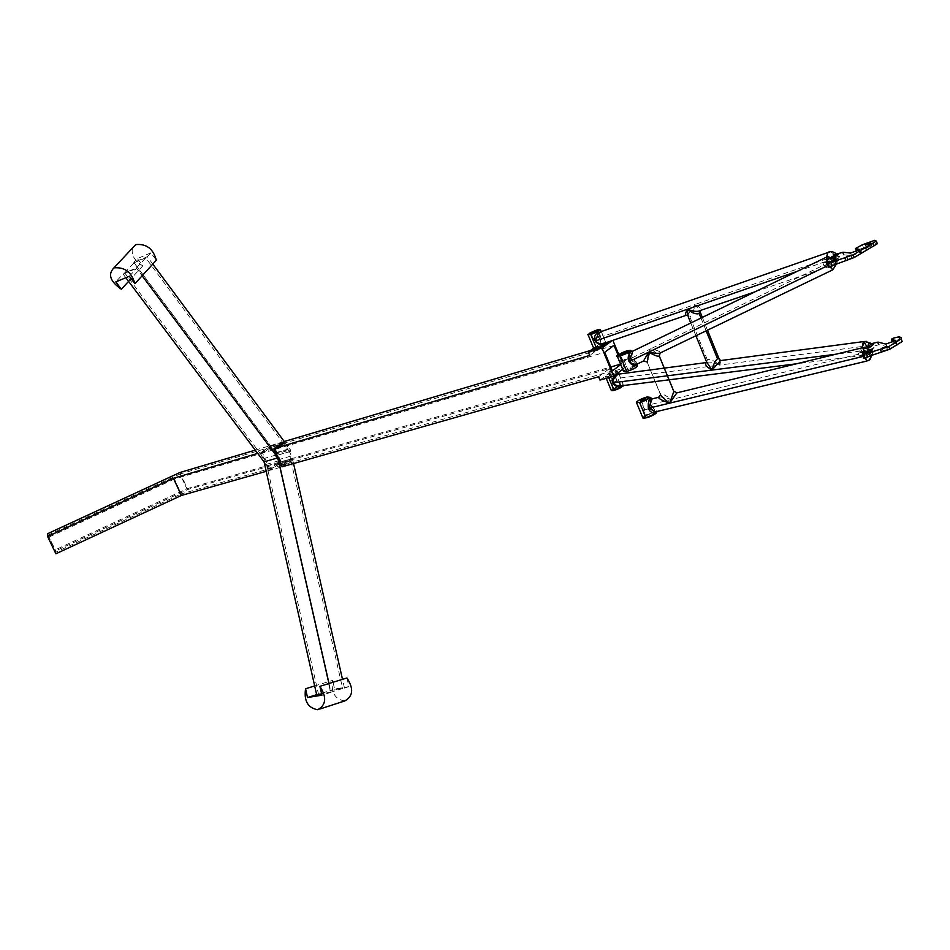 <?xml version="1.0" encoding="UTF-8"?>
<svg xmlns="http://www.w3.org/2000/svg" width="950" height="950" viewBox="0 0 950 950"><rect width="100%" height="100%" fill="white"/><g stroke="black" fill="none" stroke-linecap="round" stroke-linejoin="round"><path stroke-width="0.71" stroke-dasharray="4.75 3.56" d="M271.522 447.07L278.564 462.603L268.684 468.979L181.296 493.917L174.384 479.037L261.571 453.352L271.522 447.07L285.356 442.973L275.441 449.267L604.663 352.308M268.684 468.979L261.571 453.352M614.033 345.408L180.013 474.026L186.853 488.775L55.171 549.908L55.326 552.425L181.296 493.917M174.384 479.037L48.141 537.462L48.058 535.076L180.013 474.026M275.441 449.267L282.566 465.013L292.422 458.624L286.959 445.134L273.125 449.219M286.959 445.134L285.356 442.973M277.934 459.848L291.793 455.846M292.422 458.624L278.564 462.603M612.406 370.892L282.566 465.013M186.853 488.775L610.779 366.985M620.564 364.171L621.68 363.85L617.999 354.968M620.73 364.574L621.68 363.85M55.326 552.425L48.141 537.462M55.884 553.779L55.706 550.857L47.5 533.758M48.058 535.076L55.171 549.908M598.595 376.758L609.366 368.636L187.803 489.511L55.706 550.857M266.202 471.331L268.423 470.701L260.217 452.663L270.738 446.025L284.572 441.916M282.316 466.747L292.731 459.978L278.861 463.944L268.423 470.701M609.366 368.636L610.743 371.937L624.352 368.054L618.723 354.469M612.869 340.361L599.189 344.185L600.566 347.51L589.689 355.442M255.253 450.122L284.264 441.501M590.484 350.503L600.566 347.51M179.918 472.506L187.803 489.511M275.738 452.723L289.572 448.661L290.759 451.298L276.913 455.335L275.738 452.723L276.581 453.863L290.427 449.813L289.572 448.661M599.984 380.095L610.743 371.937M622.701 369.324L624.352 368.054M612.085 340.622L612.774 340.124M593.655 348.199L599.189 344.185M260.217 452.663L257.711 453.399M293.55 463.553L292.731 459.978M152.796 264.076L147.345 256.702L133.831 262.402L270.738 446.025M147.345 256.702L150.884 252.854L156.322 260.205M150.884 252.854L137.382 258.554L133.831 262.402M128.583 281.366L142.809 265.846L137.382 258.554M142.809 265.846C134.532 260.906 131.088 254.98 132.466 248.069M129.354 276.26L136.61 268.375L142.132 275.785M125.851 277.721L123.073 274.027L115.805 281.889M123.073 274.027L136.61 268.375M329.021 683.513L331.016 692.312L321.611 693.856M331.016 692.312L321.919 695.186M344.719 700.957L344.696 700.957C334.934 699.307 330.909 692.455 332.619 680.402L314.676 685.936M346.94 677.967L348.911 686.66L334.578 689.035L332.619 680.402M348.911 686.66L344.482 688.061L330.137 690.436L334.578 689.035M278.861 463.944L330.137 690.436M344.482 688.061L342.499 679.333M276.581 453.863L276.913 455.335M290.759 451.298L290.427 449.813M275.951 455.026L263.922 458.529L124.688 272.876L136.42 267.971L145.718 257.866L282.815 442.724L273.149 448.839L275.951 455.026L136.42 267.971M273.149 448.839L261.131 452.39L263.922 458.529M261.131 452.39L270.821 446.274L134.021 262.794L124.688 272.876M270.821 446.274L282.815 442.724M134.021 262.794L145.718 257.866M276.961 455.394L288.966 451.903L290.664 459.42L281.639 465.286L274.502 449.54L262.497 453.079L269.598 468.718L278.647 462.876L275.939 453.126L287.933 449.623L288.966 451.903M278.647 462.876L290.664 459.42M275.939 453.126L271.605 447.331L283.599 443.781L287.933 449.623M283.599 443.781L274.502 449.54M281.639 465.286L269.598 468.718M262.497 453.079L271.605 447.331M266.558 464.312L278.587 460.845L330.956 692.182L318.511 694.236L330.196 690.555L278.956 464.218L269.337 470.44L266.558 464.312L318.511 694.236M278.956 464.218L290.973 460.774L281.378 467.008L269.337 470.44M281.378 467.008L278.587 460.845M290.973 460.774L342.629 688.501L330.196 690.555M342.629 688.501L330.956 692.182M624.399 360.026L629.09 358.518L624.055 360.347L627.843 369.491L632.878 367.674L627.724 369.752L633.139 367.793L628.104 369.396M623.521 371.272C625.385 369.443 628.924 367.709 634.137 366.071L631.002 358.447L630.836 350.312M635.538 365.75L636.88 365.631M636.654 364.242L631.002 358.447L627.784 350.74C622.618 352.391 619.068 354.113 617.156 355.906L617.381 356.488M632.866 351.12L631.465 358.15L650.75 348.816C657.388 350.336 660.678 351.654 660.606 352.771L660.107 353.091M637.296 364.099L636.583 362.223L631.465 358.15M659.347 397.005C661.627 396.791 665.712 397.611 671.591 399.451C665.38 395.152 661.627 393.3 660.333 393.882L647.354 362.473L650.75 348.816L823.769 265.098L822.997 263.221L828.816 260.098L826.488 257.094M823.769 265.098L823.994 265.81L826.773 264.789C832.639 262.259 836.285 261.274 837.71 261.832L836.689 263.471M832.461 269.978L831.001 264.302L826.773 264.789M643.518 361.012L650.75 348.816L659.122 355.217M647.128 361.997L660.535 394.879M673.847 391.471L671.591 399.451L676.887 392.861M650.655 398.323L651.973 399.261L650.655 404.522L858.622 354.184L858.301 353.531L864.631 350.455L863.443 347.534M858.622 354.184L859.346 356.167L872.266 354.029L870.176 355.395M866.495 361.131L865.842 354.908M650.655 404.522L656.996 411.611M859.346 356.167L862.766 354.314L861.828 351.666L858.301 353.531M867.433 348.009L861.068 349.814L862.054 352.474L860.653 352.593L859.655 349.921L861.982 347.866L862.042 348.484L865.438 347.486M861.341 349.909L861.828 351.666M862.766 354.314L862.054 352.474M861.068 349.814L859.655 349.921M870.853 343.271L868.953 343.484L867.813 344.244L868.621 344.707L867.813 344.244M871.293 343.686L868.383 344.102M866.78 360.917L870.022 359.421M868.621 344.707L869.618 347.272L879.023 344.672L886.884 346.667L896.099 343.271L893.226 341.988M891.397 339.031L892.394 341.62L895.09 340.527M895.209 340.492L900.196 339.364L901.562 339.946M883.156 350.669L887.526 349.493L883.156 350.669L882.324 348.531M860.653 352.593L863.455 352.818C865.806 355.181 867.326 355.846 867.991 354.801L868.276 354.623C869.582 354.279 870.271 351.999 870.354 347.795L868.834 347.486L869.345 346.56M869.618 347.272L868.834 347.486M619.412 373.991L620.362 378.005C622.962 380.392 623.616 382.969 622.321 385.712L623.046 384.168L623.022 385.605M706.634 362.389C709.828 361.558 714.103 362.449 719.459 365.085C714.127 360.537 710.089 358.779 707.322 359.812L706.669 362.532M687.479 315.353L688.275 316.944L689.926 316.991C692.289 314.937 693.951 310.781 694.913 304.511L699.829 310.757M620.362 378.005L719.459 365.085L719.851 361.059M869.44 345.539L719.459 365.085L721.549 360.442M868.953 343.484L866.756 341.394M864.132 341.644L863.384 341.834M601.291 331.55L605.53 342.012L605.067 343.021L605.862 341.418L603.036 336.324L694.913 304.511C692.111 309.676 689.498 313.179 687.087 315.008L685.841 315.436M828.626 262.936C832.283 265.596 834.195 266.19 834.337 264.717L835.24 263.625L835.751 258.269L838.304 258.554L828.626 262.936L825.633 262.877L824.517 260.134L831.488 257.011M835.953 253.591L832.722 254.861L834.599 256.144L834.195 258.032L835.751 258.269M603.036 336.324L601.504 331.467M755.107 291.781L834.349 264.717L839.218 257.07L837.817 256.607L844.099 254.838L851.592 255.74L860.842 252.178L856.829 251.251M834.599 256.144L694.913 304.511C700.067 306.957 701.812 308.964 700.162 310.543L699.746 310.804M825.633 262.877L836.119 259.255M834.528 257.248L834.765 257.854L837.817 256.607M836.451 254.089L833.506 254.624L833.791 255.36M832.722 254.861L833.506 254.624M823.994 265.81L827.592 263.957L826.215 260.003L832.936 257.64L824.517 260.134M825.894 259.92L827.011 262.639M826.571 261.333L827.236 262.616M822.997 263.221L826.476 261.428M855.523 248.461L856.544 251.085L859.786 249.304M859.988 249.197L877.016 242.868M866.352 247.249L866.198 247.38C866.851 247.843 868.668 247.273 871.649 245.694L871.803 245.551C871.138 245.088 869.333 245.658 866.352 247.249L865.509 245.041M847.649 259.291L851.996 257.949L847.649 259.291L846.759 256.987M605.53 342.036L605.554 342.855M593.762 348.448C595.377 346.869 598.583 345.301 603.404 343.722L605.471 343.282M590.235 333.913L598.239 330.564M593.133 338.639L592.527 339.186C593.56 339.613 595.994 338.782 599.866 336.692L600.471 336.157C599.45 335.718 597.004 336.549 593.133 338.639L591.126 333.794M594.581 338.224L598.761 336.811L594.225 338.532L598.001 346.453L602.193 345.052L597.657 346.762L602.431 345.147L597.93 346.667M618.996 374.051L623.509 385.534C621.906 384.809 618.331 385.926 612.786 388.894L611.42 390.533M608.238 376.438C613.059 374.906 616.265 373.326 617.856 371.676L614.982 371.569C610.161 373.101 606.967 374.68 605.388 376.331L608.238 376.438L608.736 377.625M614.484 375.594L617.88 373.006M620.944 386.971C616.847 389.251 614.306 390.058 613.296 389.393L613.89 388.823C617.773 386.626 620.326 385.795 621.561 386.329L620.73 386.84C616.906 388.989 614.46 389.773 613.379 389.203L621.181 385.973M621.561 386.329L620.73 386.84L618.486 381.449C614.662 383.586 612.204 384.37 611.135 383.812L611.729 383.242C615.553 381.104 617.999 380.309 619.068 380.879L618.486 381.449M617.025 381.829L612.833 383.183L617.025 381.829L613.961 373.314L609.176 374.918L613.7 373.433M650.596 398.572L650.121 404.712L656.533 412.074L653.208 412.181C648.019 413.713 644.516 415.459 642.675 417.406L642.96 418.107M643.304 409.961L645.774 415.922L645.109 416.718C646.119 417.691 648.969 416.848 653.648 414.2L653.41 414.058C649.052 416.539 646.309 417.371 645.181 416.539L645.774 415.922C650.002 413.499 652.757 412.656 654.016 413.392L653.41 414.058L650.928 408.061C646.57 410.543 643.827 411.374 642.711 410.566L643.304 409.961C647.674 407.479 650.406 406.647 651.51 407.467L650.928 408.061M645.691 416.147C650.097 413.618 652.971 412.739 654.289 413.511L653.648 414.2M649.289 408.464L644.599 409.901L649.289 408.464L645.62 399.154M640.811 400.995L645.905 398.905M628.544 351.583L627.867 352.331C624.269 354.386 621.526 355.371 619.626 355.264M622.784 360.478L622.167 361.036C623.224 361.701 625.955 360.81 630.373 358.387L630.978 357.829C629.933 357.164 627.202 358.055 622.784 360.478L620.587 355.181M826.666 258.649L826.453 257.082M628.746 358.839L632.771 368.137M630.752 350.289L627.784 350.74M869.63 349.386L864.631 350.455M860.985 352.616L870.01 349.754M870.414 355.3L873.228 352.676C871.53 351.821 867.694 352.711 861.709 355.324M862.351 352.474L870.105 349.838L862.279 352.474M870.295 349.754L872.872 348.317C874.938 346.833 874.903 346.109 872.777 346.133M870.354 347.795L873.252 348.448L872.171 349.351L863.455 352.818M868.276 354.623L870.509 353.733L872.896 348.804M860.296 351.096L835.822 354.231M707.322 359.812L689.926 316.991M700.993 318.048L706.159 330.826M878.299 344.743L877.301 342.19M878.026 342.107L879.023 344.672M886.884 346.667L885.875 344.078M895.126 340.634L895.909 342.641M893.273 338.152L894.283 340.729M899.424 339.435L898.427 336.846M899.199 336.775L900.196 339.364M902.025 340.147L901.028 337.559M797.121 271.391L825.348 261.654M833.803 254.006L830.419 251.655M836.606 259.006L837.781 258.341C839.943 256.951 839.99 256.369 837.9 256.583M843.386 254.968L842.377 252.356M825.36 262.342L835.347 258.982M851.592 255.74L850.571 253.092M859.857 249.494L860.712 251.679M855.962 248.176L856.983 250.788M863.384 247.392L862.374 244.768M834.86 264.159L837.805 261.784M837.817 261.784C836.297 261.262 832.592 262.271 826.678 264.824M843.078 252.225L844.099 254.838M828.816 260.086L834.266 258.614M836.843 263.411L831.001 264.302M871.649 245.694L870.627 243.058M851.865 258.056L850.832 255.408M600.246 329.448L597.657 329.899L603.404 343.722M588.145 334.994L589.511 333.414L597.657 329.899M597.669 331.027L599.866 336.692M602.062 345.491L598.417 337.108M614.982 371.569L620.682 385.272L623.58 385.534M620.682 385.272L612.584 388.752L611.373 390.521M611.729 383.242L613.89 388.823M609.556 374.549L613.166 382.85M886.386 347.011L887.395 349.624M646.914 396.981L653.208 412.181M643.031 418.119L642.948 417.525C647.532 413.998 652.033 412.264 656.426 412.336M641.369 400.947L644.931 409.557M627.95 352.094L630.373 358.387M319.734 709.056L317.728 709.697M629.09 358.518L633.139 367.793M624.055 360.347L627.736 369.74M861.187 352.545L870.604 349.731M862.861 354.196L861.852 351.631M870.236 349.754L873.252 348.448L870.509 353.733L867.991 354.801L796.444 363.803M695.934 335.754L690.757 323.012M707.489 330.184L702.311 317.407M896.099 343.271L895.102 340.67M860.842 252.178L859.821 249.529M865.296 245.041L866.198 247.38M870.782 242.915L871.803 245.551M846.581 256.987L847.519 259.409M850.962 255.289L851.996 257.949M605.839 342.76L605.53 342.012M600.471 336.157L598.31 330.469M590.33 333.913L592.527 339.186M598.761 336.811L602.431 345.147M594.225 338.532L597.562 346.999M617.856 371.676L618.284 372.697M621.312 386.27L619.068 380.879M613.379 389.203L611.135 383.812M617.357 381.496L613.961 373.314M612.833 383.183L609.176 374.918M605.388 376.331L606.231 378.326M882.134 348.508L883.037 350.811M886.504 346.881L887.526 349.493M636.357 402.206L636.631 402.859M653.992 413.452L651.51 407.467M645.181 416.539L642.711 410.566M649.622 408.132L645.964 398.822M644.599 409.901L640.906 400.995M619.78 355.276L622.167 361.036M628.472 351.785L630.978 357.829"/><path stroke-width="1.43" d="M617.999 354.968L614.033 345.408L604.663 352.308L612.406 370.892L620.73 364.574M610.779 366.985L620.564 364.171M255.253 450.122L179.918 472.506L47.5 533.758L47.595 536.501L173.411 478.277L257.711 453.399M266.202 471.331L181.391 495.461L55.884 553.779L47.595 536.501M132.466 248.069L135.862 244.589C146.419 243.592 153.235 248.793 156.322 260.205L152.796 264.076L284.572 441.916L274.075 448.566L282.316 466.747L598.595 376.758L599.984 380.095L613.676 376.224L622.701 369.324M618.723 354.469L612.869 340.361M284.264 441.501L590.484 350.503M274.075 448.566L589.689 355.442L588.288 352.094L601.944 348.044L613.676 376.224M601.944 348.044L612.085 340.622M588.288 352.094L593.655 348.199M152.796 264.076L142.132 275.785L277.934 457.841L329.021 683.513L342.499 679.333L293.55 463.553M142.132 275.785L134.924 283.694C131.682 272.211 124.747 266.926 114.107 267.853L113.857 267.971C107.671 274.348 110.164 281.438 121.351 289.239L128.583 281.366L125.851 277.721M134.924 283.694L129.354 276.26L115.805 281.889L121.351 289.239M321.611 693.856L316.647 694.676L264.064 461.854L277.934 457.841M264.064 461.854L128.583 281.366M314.676 685.936L305.544 688.762C303.846 701.005 307.907 707.988 317.704 709.709L317.728 709.697C326.159 705.043 326.883 697.252 319.912 686.339L321.919 695.186L307.527 697.538L316.647 694.676M319.912 686.339L329.021 683.513M342.499 679.333L346.94 677.967C353.863 688.679 353.115 696.338 344.719 700.957L319.734 709.056M181.391 495.461L173.411 478.277M305.544 688.762L307.527 697.538M636.88 365.631L637.367 366.272C635.467 368.113 631.916 369.847 626.715 371.474L623.521 371.272L617.381 356.488M634.137 366.071L635.538 365.75M630.788 350.324C626.489 350.55 621.977 352.331 617.262 355.656C619.091 356.594 623.366 355.169 630.087 351.369L631.026 350.799L629.731 353.305C624.566 361.606 633.757 367.116 637.034 365.489L636.654 364.242M626.715 371.474L620.326 356.048L617.144 355.929C613.759 356.179 622.488 356.761 630.099 351.369L632.866 351.12M832.461 269.978L660.606 352.771C659.502 353.685 655.524 353.483 648.66 352.165L629.244 361.546L632.712 351.191L826.239 257.26L827.996 262.77L826.536 263.969L829.065 264.979L828.163 267.152L830.193 267.009L832.758 269.836L836.843 263.411M629.244 361.546C631.916 364.004 634.719 364.764 637.676 363.826L643.518 361.012M826.488 257.094L828.079 256.726L834.539 259.611L835.145 258.792L834.266 258.614M659.122 355.217L659.312 356.143C658.006 356.737 654.455 355.407 648.66 352.165L647.354 362.473M660.321 393.918C660.333 395.461 663.444 398.537 669.655 403.144L673.847 391.471M676.887 392.861L669.655 403.144C662.257 400.627 658.564 398.679 658.587 397.314L659.347 397.005M863.443 347.534L864.061 353.721L862.481 354.944L864.654 356.072L863.396 358.281L865.284 358.221L866.744 361.071L869.381 359.943L872.017 354.718M870.01 349.754L872.207 350.075L869.404 352.699L866.341 353.554L867.599 356.796L863.396 358.281M862.481 354.944L866.341 353.554M866.495 361.131L657.519 411.362L655.357 411.576L648.577 408.227L651.973 399.261M865.438 347.486L871.649 344.09L873.05 344.244L871.293 343.686M869.404 352.699L888.725 346.608L901.158 338.912L901.028 337.559L899.199 336.775L893.273 338.152L891.444 339.209L895.102 340.67L885.875 344.078L878.026 342.107L871.779 343.579C873.917 343.544 873.941 344.28 871.839 345.776L867.433 348.009M882.146 348.068L886.504 346.881L882.324 348.531M901.562 339.946L902.156 341.513L889.734 349.232L867.599 356.796M893.226 341.988L892.383 341.632M622.203 385.759L619.744 386.032C615.921 385.486 613.653 384.406 612.916 382.779C612.619 380.048 614.353 377.174 618.129 374.169L619.412 373.991M695.934 335.754L706.551 361.879L712.025 370.084C706.23 366.807 704.389 364.266 706.527 362.449L706.634 362.389M721.549 360.442L720.551 360.584L712.025 370.084C713.319 364.562 715.136 360.798 717.499 358.779L719.008 358.637L707.489 330.184M699.829 310.757L699.141 313.5C696.433 314.593 692.491 313.179 687.325 309.272L688.275 316.932L690.757 323.012M719.851 361.059L719.008 358.637L720.551 360.572L864.381 341.489L861.982 347.866L863.384 341.834M866.756 341.394L864.381 341.489L870.853 343.271M687.479 315.353L687.087 315.008C684.784 316.35 684.867 314.438 687.325 309.272L595.496 340.955C597.586 343.567 600.78 344.268 605.055 343.021L685.841 315.436M601.504 331.467L598.132 333.925L595.496 340.955M755.107 291.781L700.15 310.555C697.739 311.992 693.464 311.564 687.325 309.272L797.121 271.391M835.347 258.982L836.784 259.16L833.839 261.511L853.136 254.873L876.339 241.11L874.772 240.314L862.374 244.768L855.523 248.461L859.821 249.529L850.571 253.092L843.078 252.225L836.451 254.089M831.488 257.011L836.582 254.232L835.953 253.591M870.627 243.058C867.647 244.637 865.842 245.207 865.189 244.756L865.343 244.613C868.312 243.034 870.129 242.464 870.782 242.915L870.627 243.058M850.832 255.408L846.486 256.749L850.832 255.408M877.016 242.868L877.361 243.746L854.169 257.533L828.163 267.152M833.839 261.511L830.751 262.39L832.046 265.691M826.536 263.969L830.751 262.39M826.262 257.189L828.079 256.726L834.919 259.279L835.869 260.169L833.72 261.547M830.419 251.655L600.091 331.966L601.006 331.122L600.471 329.852L598.072 331.301L599.355 330.517L601.291 331.55M605.554 342.855C601.433 348.282 589.356 340.599 596.873 333.177L598.251 331.443L590.781 334.554L587.991 334.614C586.791 333.996 588.145 336.324 598.072 331.301L599.355 330.517C600.424 328.629 597.17 329.531 589.57 333.213C587.159 335.599 589.986 334.958 598.072 331.301M605.471 343.282L606.231 343.722C604.604 345.289 601.386 346.869 596.576 348.448L593.762 348.448L588.145 334.994M597.669 331.027L598.31 330.469C597.206 330.054 594.664 330.921 590.663 333.082L590.033 333.628C591.054 334.091 593.596 333.224 597.669 331.027M598.239 330.564C596.731 330.446 594.284 331.324 590.876 333.201L590.235 333.913M623.022 385.605L621.419 387.137L619.293 387.196C612.156 385.344 610.553 381.473 614.484 375.594M617.88 373.006L618.996 374.051M623.58 385.534L622.642 386.508M608.736 377.625L613.985 390.201L621.371 387.327C616.74 389.714 613.427 390.782 611.42 390.533M656.996 411.611L655.88 413.286L654.586 413.024C644.694 411.884 648.779 400.199 650.524 398.109L650.655 398.323M655.88 413.452L656.616 412.193M639.611 402.539C644.812 400.971 648.339 399.238 650.204 397.314L646.914 396.981C641.701 398.561 638.186 400.294 636.357 402.206L639.611 402.539L645.941 417.822L642.675 417.418L636.631 402.859M645.941 417.822L655.785 413.511C650.857 416.694 646.606 418.226 643.031 418.119M645.905 398.905L640.811 400.995M640.941 400.342L645.964 398.822C645.359 398.299 643.672 398.81 640.941 400.342L641.369 400.947M829.065 264.979L648.66 352.165L643.542 360.988L647.128 361.997M630.087 351.369L620.326 356.048M620.041 354.303C624.589 351.809 627.439 350.871 628.603 351.5L627.95 352.094C623.295 354.635 620.445 355.561 619.412 354.861L620.279 354.445C624.15 352.26 626.905 351.31 628.544 351.583M619.626 355.264L620.279 354.445L620.587 355.181M864.654 356.072L648.577 408.227M835.822 354.231L612.916 382.779M673.764 391.198L659.336 356.096M864.061 353.721L870.449 350.241L869.63 349.386M660.107 353.091L659.312 356.143L673.728 391.246L677.101 392.813L863.182 347.581L870.604 349.731M880.531 349.731L881.553 352.343M865.284 358.221L871.732 355.003M699.141 313.5L700.993 318.048M706.159 330.826L717.499 358.779M867.113 346.833L863.799 341.786M894.9 340.041L895.126 340.634M892.442 341.786L891.444 339.209M896.016 342.332L897.026 344.945M888.725 346.608L889.734 349.232M836.879 253.982C838.957 253.757 838.933 254.339 836.796 255.704L832.936 257.652L837.532 255.111L836.582 254.232C834.136 251.738 831.309 251.073 828.091 252.213L826.453 257.082M856.579 251.227L855.558 248.603M873.074 243.188L874.095 245.824M865.616 247.796L866.637 250.444M860.581 250.776L861.614 253.436M853.136 254.873L854.169 257.533M844.918 258.115L845.951 260.775M827.996 262.77L834.539 259.611M830.193 267.009L836.689 263.471M598.132 333.925L596.873 333.177M596.576 348.448L590.781 334.554M599.355 330.517L600.246 329.448M591.126 333.794L590.663 333.082M613.985 390.201L611.111 390.046L606.231 378.326M654.586 413.024L655.357 411.576M656.486 412.763L655.892 413.428M113.857 267.971L135.601 244.708M637.367 366.272L637.296 364.099M660.535 394.879L658.587 397.314L652.199 398.858L650.204 397.314M870.022 359.421L872.076 354.694M622.309 385.688L796.444 363.803M618.284 372.697L618.129 374.169L706.669 362.532M702.311 317.407L699.746 310.804M901.158 338.912L902.156 341.513M876.339 241.11L877.361 243.746M606.231 343.722L605.839 342.76M621.383 387.327C617.179 389.607 613.831 390.676 611.373 390.521M655.821 413.499C650.833 416.718 646.546 418.261 642.96 418.107"/></g></svg>
